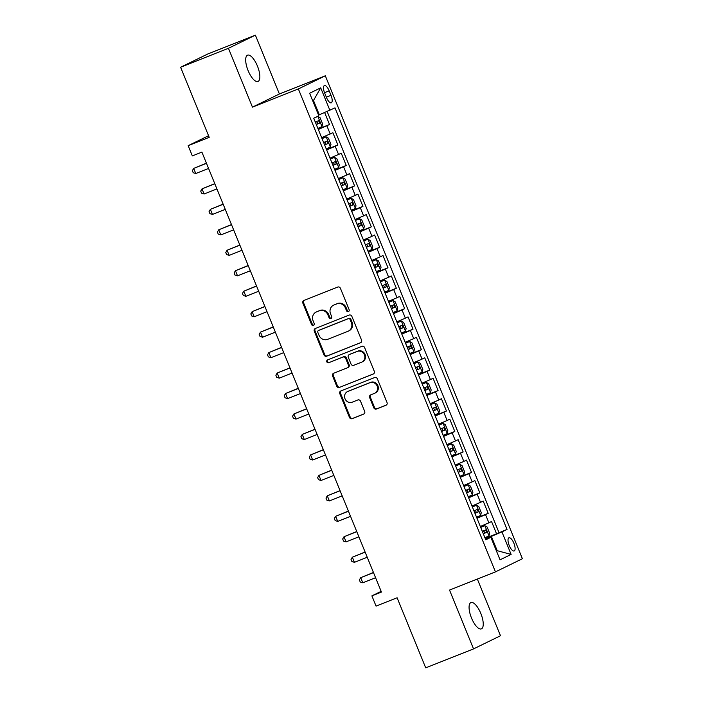 <?xml version="1.0" encoding="UTF-8"?>
<svg xmlns="http://www.w3.org/2000/svg" width="703" height="703" viewBox="0 0 703 703"><rect width="100%" height="100%" fill="white"/><g stroke="black" fill="none" stroke-linecap="round" stroke-linejoin="round"><path stroke-width="1.05" d="M348.398 311.596A1.52 1.415 -116 0 0 349.136 309.671L340.428 288.327A2.171 2.021 -116 0 0 337.73 287.061L303.924 300.453A2.171 2.021 -116 0 0 302.87 303.204L311.578 324.549A1.52 1.415 -116 0 0 313.556 325.392A1.52 1.415 -116 0 0 314.206 323.503L313.081 320.744A6.942 6.459 -116 0 1 316.042 312.123A6.942 6.459 -116 0 1 316.464 311.939L319.285 310.823A6.942 6.459 -116 0 1 327.914 314.865L329.039 317.624A1.52 1.415 -116 0 0 331.025 318.477A1.52 1.415 -116 0 0 331.675 316.587L330.542 313.828A6.942 6.459 -116 0 1 333.512 305.207A6.942 6.459 -116 0 1 333.934 305.014L336.746 303.898A6.942 6.459 -116 0 1 345.384 307.949L346.509 310.708A1.52 1.415 -116 0 0 348.398 311.596M480.817 613.447A14.148 5.176 68.4 0 0 470.948 602.568A14.148 5.176 68.4 0 0 471.493 617.999A14.148 5.176 68.4 0 0 481.37 628.877A14.148 5.176 68.4 0 0 480.817 613.447M257.43 66.056A14.148 5.176 68.4 0 0 247.553 55.168A14.148 5.176 68.4 0 0 248.106 70.599A14.148 5.176 68.4 0 0 257.975 81.486A14.148 5.176 68.4 0 0 257.43 66.056M513.893 543.243A7.074 2.584 68.4 0 0 508.954 537.804A7.074 2.584 68.4 0 0 509.227 545.519A7.074 2.584 68.4 0 0 514.165 550.959A7.074 2.584 68.4 0 0 513.893 543.243M373.785 407.758A2.171 2.021 -116 0 0 376.483 409.023L385.973 405.271A2.171 2.021 -116 0 0 387.028 402.52L377.353 378.812A2.171 2.021 -116 0 0 374.655 377.546L340.858 390.938A2.171 2.021 -116 0 0 339.795 393.698L349.47 417.397A2.171 2.021 -116 0 0 352.168 418.663L363.618 414.12A2.171 2.021 -116 0 0 364.681 411.369L360.542 401.228A2.171 2.021 -116 0 0 357.845 399.963L352.159 402.213A5.809 5.404 -116 0 1 347.423 391.624A5.809 5.404 -116 0 1 347.774 391.466L370.033 382.652A5.809 5.404 -116 0 1 374.769 393.241A5.809 5.404 -116 0 1 374.418 393.399L370.709 394.866A2.171 2.021 -116 0 0 369.646 397.617L373.785 407.758L374.514 407.406A2.171 2.021 -116 0 0 377.212 408.671L386.395 405.033M228.44 48.296L252.447 107.128L279.39 93.982L255.382 35.15L228.44 48.296L180.609 67.251L209.213 137.331L188.167 145.67L192.341 155.908L201.902 152.112L381.448 592.075L371.887 595.872L376.061 606.1L397.107 597.761L425.71 667.85L473.541 648.904L500.483 635.749L477.346 579.052M252.447 107.128L298.362 88.947L495.448 571.882L449.533 590.072L473.541 648.904M360.481 342.8A2.171 2.021 -116 0 0 361.535 340.05L351.86 316.35A2.171 2.021 -116 0 0 349.163 315.085L315.366 328.477A2.171 2.021 -116 0 0 314.303 331.227L323.978 354.927A2.171 2.021 -116 0 0 326.675 356.193L360.736 342.677M364.611 347.581L374.286 371.281A2.171 2.021 -116 0 1 373.223 374.031L339.417 387.423A2.171 2.021 -116 0 1 336.719 386.158L332.581 376.017A2.171 2.021 -116 0 1 333.644 373.267L347.352 367.836A2.171 2.021 -116 0 0 348.407 365.085L345.665 358.354A2.171 2.021 -116 0 0 342.967 357.089L328.696 362.739A1.52 1.415 -116 0 1 327.449 359.971A1.52 1.415 -116 0 1 327.545 359.927L361.913 346.315A2.171 2.021 -116 0 1 364.611 347.581M180.609 67.251L207.552 54.096L255.382 35.15M485.158 538.313L496.555 533.797L491.538 521.521L488.884 522.812L485.545 514.631L476.977 518.278M476.801 517.847L488.198 513.331L483.189 501.054L480.536 502.346L477.188 494.165L468.629 497.812M468.453 497.381L479.85 492.865L474.841 480.588L472.179 481.889L468.839 473.699L460.28 477.355M460.105 476.915L471.502 472.407L466.484 460.122L463.831 461.423L460.491 453.242L451.924 456.888M451.748 456.458L463.145 451.941L458.136 439.665L455.482 440.957L452.134 432.776L443.575 436.422M443.4 435.992L454.797 431.475L449.788 419.199L447.126 420.499L443.786 412.31L435.227 415.965M435.052 415.526L446.449 411.018L441.431 398.733L438.777 400.033L435.438 391.843L426.879 395.499M426.695 395.068L438.092 390.552L433.083 378.276L430.429 379.567L427.081 371.386L418.522 375.033M418.347 374.602L429.744 370.086L424.735 357.809L422.072 359.11L418.733 350.92L410.174 354.576M409.998 354.136L421.396 349.619L416.378 337.343L413.724 338.644L410.385 330.454L401.826 334.11M401.641 333.679L413.039 329.162L408.03 316.886L405.376 318.178L402.037 309.997L393.469 313.643M393.293 313.213L404.691 308.696L399.682 296.42L397.019 297.712L393.68 289.531L385.121 293.177M384.945 292.747L396.343 288.23L391.325 275.954L388.671 277.254L385.332 269.064L376.773 272.72M376.588 272.281L387.986 267.773L382.977 255.488L380.323 256.788L376.984 248.607L368.416 252.254M368.24 251.823L379.638 247.307L374.629 235.03L371.966 236.322L368.627 228.141L360.068 231.788M359.892 231.357L371.289 226.841L366.272 214.564L363.618 215.865L360.279 207.675L351.72 211.331M351.535 210.891L362.933 206.383L357.924 194.098L355.27 195.399L351.931 187.218L343.363 190.864M343.187 190.434L354.584 185.917L349.576 173.641L346.913 174.933L343.574 166.752L335.015 170.398M334.839 169.968L346.236 165.451L341.227 153.175L338.565 154.475L335.226 146.286L326.667 149.941M326.482 149.502L337.879 144.985L332.871 132.709L321.649 137.656M324.663 93.042L326.5 97.541A6.854 2.504 68.4 0 0 331.28 102.814A6.854 2.504 68.4 0 0 331.016 95.336L329.18 90.836A6.854 2.504 68.4 0 0 324.399 85.564A6.854 2.504 68.4 0 0 324.663 93.042M298.362 88.947L325.313 75.792L522.391 558.727L495.448 571.882M496.555 533.797L507.03 529.421L334.997 107.875L318.564 115.116M507.03 529.421L501.933 531.907L511.116 554.421L500.044 559.816L490.861 537.312L485.764 539.799L313.731 118.253L318.828 115.767L309.645 93.253L320.709 87.849L329.9 110.362M318.134 129.044L329.531 124.528L318.31 129.475M337.879 144.985L335.226 146.286M346.236 165.451L343.574 166.752M354.584 185.917L351.931 187.218M362.933 206.383L360.279 207.675M371.289 226.841L368.627 228.141M379.638 247.307L376.984 248.607M387.986 267.773L385.332 269.064M396.343 288.23L393.68 289.531M404.691 308.696L402.037 309.997M413.039 329.162L410.385 330.454M421.396 349.619L418.733 350.92M429.744 370.086L427.081 371.386M438.092 390.552L435.438 391.843M446.449 411.018L443.786 412.31M454.797 431.475L452.134 432.776M463.145 451.941L460.491 453.242M471.502 472.407L468.839 473.699M479.85 492.865L477.188 494.165M488.198 513.331L485.545 514.631M498.989 532.602L327.15 111.522M329.531 124.528L324.654 112.577M496.441 550.994L497.206 550.686L491.362 536.363L485.334 538.753M319.329 114.817L313.485 100.494L312.747 100.854M279.39 93.982L325.313 75.792M381.149 591.346L371.887 595.872M208.554 135.723L188.167 145.67M496.467 551.047L497.206 550.686L511.116 554.421M485.501 539.166L490.861 537.312M330.006 158.122L338.565 154.475M338.354 178.588L346.913 174.933M346.702 199.046L355.27 195.399M355.059 219.512L363.618 215.865M363.407 239.978L371.966 236.322M371.755 260.444L380.323 256.788M380.112 280.901L388.671 277.254M388.46 301.367L397.019 297.712M396.808 321.833L405.376 318.178M405.165 342.291L413.724 338.644M413.513 362.757L422.072 359.11M421.862 383.223L430.429 379.567M430.218 403.68L438.777 400.033M438.567 424.146L447.126 420.499M446.915 444.612L455.482 440.957M455.272 465.078L463.831 461.423M463.62 485.536L472.179 481.889M471.968 506.002L480.536 502.346M480.325 526.468L488.884 522.812M491.362 536.363L501.933 531.907M313.485 100.494L320.709 87.849M348.829 311.315A1.52 1.415 -116 0 1 347.238 310.357L346.113 307.589A6.942 6.459 -116 0 0 337.475 303.547L336.746 303.898M333.512 305.207L334.241 304.847A6.942 6.459 -116 0 1 334.663 304.663L337.475 303.547M316.042 312.123L316.772 311.763A6.942 6.459 -116 0 1 317.194 311.578L320.014 310.462A6.942 6.459 -116 0 1 328.644 314.513L329.769 317.273A1.52 1.415 -116 0 0 331.359 318.239M304.232 300.33A2.171 2.021 -116 0 0 303.599 302.852L312.308 324.188A1.52 1.415 -116 0 0 313.898 325.155M315.665 328.354A2.171 2.021 -116 0 0 315.032 330.867L324.707 354.576A2.171 2.021 -116 0 0 327.405 355.832L360.903 342.563M350.138 319.601A1.52 1.415 -116 0 0 348.249 318.714L318.573 330.463A1.52 1.415 -116 0 0 317.835 332.396L319.021 335.305A6.942 6.459 -116 0 0 327.66 339.356L347.941 331.315A6.942 6.459 -116 0 0 348.363 331.131A6.942 6.459 -116 0 0 351.324 322.51L350.138 319.601L350.867 319.241A1.52 1.415 -116 0 0 348.978 318.354L348.249 318.714M319.118 330.199A1.52 1.415 -116 0 1 319.303 330.111L348.978 318.354M348.363 331.131L349.092 330.779A6.942 6.459 -116 0 0 352.054 322.159L351.324 322.51M350.867 319.241L352.054 322.159M373.644 373.803L339.417 387.423M333.943 373.144A2.171 2.021 -116 0 0 333.31 375.666L337.449 385.806A2.171 2.021 -116 0 0 340.147 387.072M348.082 367.476A2.171 2.021 -116 0 0 349.136 364.725L346.394 357.994A2.171 2.021 -116 0 0 343.697 356.729L328.696 362.739M327.923 359.778A1.52 1.415 -116 0 0 329.417 362.388M361.579 362.203A5.809 5.404 -116 0 0 364.33 354.646A5.809 5.404 -116 0 0 357.194 351.456L349.347 354.558A2.171 2.021 -116 0 0 348.293 357.309L351.034 364.04A2.171 2.021 -116 0 0 353.732 365.305L361.579 362.203M361.931 362.045L362.66 361.685A5.809 5.404 -116 0 0 357.915 351.096L357.194 351.456M349.822 354.33A2.171 2.021 -116 0 1 350.076 354.207L357.915 351.096M371.017 394.743A2.171 2.021 -116 0 0 370.376 397.265L374.514 407.406M374.769 393.241L375.499 392.88A5.809 5.404 -116 0 0 370.762 382.291L370.033 382.652M347.423 391.624L348.152 391.263A5.809 5.404 -116 0 1 348.503 391.114L370.762 382.291M341.157 390.824A2.171 2.021 -116 0 0 340.524 393.337L350.199 417.037A2.171 2.021 -116 0 0 352.897 418.303L364.049 413.891M317.879 128.412L321.974 126.637L322.598 123.877L320.093 117.744L317.8 116.408L314.988 117.638M317.8 116.408L316.315 116.988M206.427 163.193L193.677 168.404L195.768 173.527L208.571 168.448M316.288 124.519L319.601 123.104L318.6 120.652L315.287 122.067M315.849 121.742C317.404 122.023 317.738 122.849 316.851 124.203L316.262 124.449M206.48 163.333L193.677 168.404L192.358 170.662L193.193 172.71L195.768 173.527M326.227 148.869L330.322 147.103L330.946 144.343L328.442 138.201L326.148 136.865L322.053 138.64M326.148 136.865L322.027 138.57M214.775 183.65L202.025 188.87L204.116 193.984L216.919 188.914M324.645 144.985L327.958 143.57L326.957 141.118L323.644 142.524M324.197 142.208C325.753 142.489 326.087 143.307 325.199 144.66L324.61 144.915M214.837 183.799L202.025 188.87L200.715 191.119L201.55 193.167L204.116 193.984M334.575 169.335L338.679 167.56L339.294 164.81L336.79 158.667L334.496 157.331L330.401 159.106M334.496 157.331L330.375 159.027M223.123 204.116L210.382 209.336L212.464 214.45L225.276 209.38M332.994 165.442L336.306 164.036L335.305 161.576L331.992 162.991M332.554 162.665C334.101 162.955 334.435 163.773 333.556 165.126L332.967 165.372M223.185 204.257L210.382 209.336L209.063 211.585L209.898 213.633L212.464 214.45M342.932 189.801L347.027 188.026L347.651 185.267L345.147 179.133L342.853 177.797L338.758 179.564M342.853 177.797L338.723 179.493M231.48 224.582L218.73 229.793L220.821 234.916L233.624 229.837M341.342 185.908L344.655 184.502L343.653 182.042L340.34 183.457M340.902 183.132C342.458 183.413 342.792 184.239 341.904 185.592L341.315 185.838M231.533 224.723L218.73 229.793L217.412 232.052L218.246 234.099L220.821 234.916M351.28 210.259L355.375 208.492L355.999 205.733L353.495 199.59L351.201 198.255L347.106 200.03M351.201 198.255L347.08 199.96M239.828 245.039L227.078 250.259L229.169 255.374L241.973 250.303M349.699 206.374L353.011 204.96L352.01 202.508L348.688 203.914M349.25 203.598C350.806 203.879 351.14 204.696 350.252 206.049L349.663 206.304M239.89 245.189L227.078 250.259L225.768 252.518L226.603 254.556L229.169 255.374M359.628 230.725L363.732 228.95L364.347 226.199L361.843 220.057L359.549 218.721L355.454 220.496M359.549 218.721L355.428 220.426M248.177 265.506L235.435 270.725L237.517 275.84L250.33 270.769M358.047 226.841L361.36 225.426L360.358 222.965L357.045 224.38M357.607 224.064C359.154 224.345 359.488 225.162 358.609 226.515L358.02 226.761M248.238 265.655L235.435 270.725L234.117 272.975L234.951 275.022L237.517 275.84M367.985 251.191L372.08 249.416L372.704 246.656L370.2 240.523L367.906 239.187L363.811 240.953M367.906 239.187L363.776 240.883M256.533 285.972L243.783 291.191L245.874 296.306L258.678 291.227M366.395 247.298L369.708 245.892L368.706 243.431L365.393 244.846M365.955 244.521C367.502 244.811 367.836 245.628 366.957 246.981L366.368 247.228M256.586 286.112L243.783 291.191L242.465 293.441L243.3 295.488L245.874 296.306M376.333 271.648L380.428 269.882L381.052 267.122L378.548 260.98L376.254 259.644L372.159 261.419M376.254 259.644L372.133 261.349M264.882 306.438L252.131 311.649L254.222 316.763L267.026 311.693M374.743 267.764L378.065 266.349L377.063 263.897L373.741 265.312M374.304 264.987C375.859 265.268 376.193 266.086 375.305 267.439L374.717 267.694M264.943 306.578L252.131 311.649L250.822 313.907L251.656 315.955L254.222 316.763M384.682 292.114L388.785 290.348L389.4 287.589L386.896 281.446L384.603 280.11L380.508 281.885M384.603 280.11L380.481 281.815M273.23 326.895L260.488 332.115L262.571 337.229L275.383 332.159M383.1 288.23L386.413 286.815L385.411 284.364L382.098 285.769M382.66 285.453C384.207 285.734 384.541 286.552 383.662 287.905L383.065 288.16M273.291 327.044L260.488 332.115L259.17 334.364L260.005 336.412L262.571 337.229M393.039 312.58L397.133 310.805L397.757 308.046L395.253 301.912L392.959 300.576L388.864 302.343M392.959 300.576L388.829 302.272M281.587 347.361L268.836 352.581L270.927 357.695L283.731 352.625M391.448 308.687L394.761 307.281L393.759 304.821L390.446 306.236M391.009 305.91C392.555 306.2 392.889 307.018 392.01 308.371L391.422 308.617M281.639 347.502L268.836 352.581L267.518 354.83L268.353 356.878L270.927 357.695M401.387 333.046L405.482 331.271L406.106 328.512L403.601 322.369L401.308 321.043L397.213 322.809M401.308 321.043L397.186 322.739M289.935 367.827L277.184 373.038L279.276 378.161L292.079 373.082M399.796 329.153L403.118 327.739L402.116 325.287L398.794 326.702M399.357 326.377C400.912 326.658 401.246 327.475 400.359 328.837L399.77 329.083M289.996 367.968L277.184 373.038L275.875 375.297L276.71 377.344L279.276 378.161M409.735 353.504L413.839 351.737L414.454 348.978L411.949 342.836L409.656 341.5L405.561 343.275M409.656 341.5L405.534 343.205M298.283 388.284L285.541 393.504L287.624 398.619L300.436 393.548M408.153 349.619L411.466 348.205L410.464 345.753L407.151 347.159M407.714 346.843C409.26 347.124 409.594 347.941 408.715 349.294L408.118 349.549M298.344 388.434L285.541 393.504L284.223 395.754L285.058 397.801L287.624 398.619M418.092 373.97L422.187 372.195L422.811 369.435L420.306 363.302L418.013 361.966L413.918 363.741M418.013 361.966L413.882 363.662M306.64 408.751L293.889 413.97L295.981 419.085L308.784 414.014M416.501 370.077L419.814 368.671L418.812 366.21L415.499 367.625M416.062 367.3C417.608 367.59 417.942 368.407 417.064 369.76L416.475 370.006M306.693 408.891L293.889 413.97L292.571 416.22L293.406 418.267L295.981 419.085M426.44 394.436L430.535 392.661L431.159 389.901L428.654 383.768L426.361 382.432L422.266 384.198M426.361 382.432L422.239 384.128M314.988 429.217L302.237 434.428L304.329 439.551L317.132 434.472M424.849 390.543L428.171 389.137L427.169 386.676L423.847 388.091M424.41 387.766C425.965 388.047 426.299 388.873 425.412 390.227L424.823 390.473M315.049 429.357L302.237 434.428L300.928 436.686L301.763 438.734L304.329 439.551M434.788 414.893L438.883 413.127L439.507 410.367L437.002 404.225L434.709 402.889L430.614 404.664M434.709 402.889L430.588 404.594M323.336 449.674L310.594 454.894L312.677 460.008L325.489 454.938M433.206 411.009L436.519 409.594L435.517 407.142L432.204 408.548M432.767 408.232C434.313 408.513 434.647 409.331 433.769 410.684L433.171 410.939M323.398 449.823L310.594 454.894L309.276 457.152L310.111 459.191L312.677 460.008M443.145 435.359L447.24 433.584L447.864 430.834L445.359 424.691L443.066 423.355L438.962 425.13M443.066 423.355L438.936 425.06M331.693 470.14L318.942 475.36L321.034 480.474L333.837 475.404M441.554 431.475L444.867 430.06L443.865 427.6L440.553 429.015M441.115 428.698C442.662 428.979 442.995 429.797 442.117 431.15L441.528 431.396M331.746 470.289L318.942 475.36L317.624 477.609L318.459 479.657L321.034 480.474M451.493 455.825L455.588 454.05L456.212 451.291L453.707 445.157L451.414 443.821L447.319 445.588M451.414 443.821L447.284 445.517M340.041 490.606L327.29 495.826L329.382 500.94L342.185 495.861M449.902 451.932L453.224 450.526L452.222 448.066L448.901 449.481M449.463 449.155C451.018 449.445 451.352 450.263 450.465 451.616L449.876 451.862M340.103 490.747L327.29 495.826L325.981 498.075L326.816 500.123L329.382 500.94M459.841 476.283L463.936 474.516L464.56 471.757L462.056 465.614L459.762 464.279L455.667 466.054M459.762 464.279L455.641 465.984M348.389 511.072L335.647 516.283L337.73 521.398L350.542 516.327M458.259 472.398L461.572 470.984L460.57 468.532L457.258 469.947M457.82 469.622C459.367 469.903 459.7 470.72 458.822 472.073L458.224 472.328M348.451 511.213L335.647 516.283L334.329 518.542L335.164 520.589L337.73 521.398M468.198 496.749L472.293 494.974L472.917 492.223L470.404 486.081L468.119 484.745L464.015 486.52M468.119 484.745L463.989 486.45M356.746 531.53L343.995 536.749L346.078 541.864L358.89 536.793M466.607 492.865L469.92 491.45L468.919 488.998L465.606 490.404M466.168 490.088C467.715 490.369 468.049 491.186 467.17 492.539L466.581 492.794M356.799 531.679L343.995 536.749L342.677 538.999L343.512 541.046L346.078 541.864M476.546 517.215L480.641 515.44L481.265 512.68L478.761 506.547L476.467 505.211L472.372 506.977M476.467 505.211L472.337 506.907M365.094 551.996L352.344 557.215L354.435 562.33L367.238 557.251M474.956 513.322L478.277 511.916L477.275 509.455L473.954 510.87M474.516 510.545C476.072 510.835 476.406 511.652 475.518 513.005L474.929 513.252M365.156 552.136L352.344 557.215L351.034 559.465L351.869 561.512L354.435 562.33M484.894 537.681L488.989 535.906L489.613 533.146L487.109 527.004L484.815 525.677L480.72 527.443M484.815 525.677L480.694 527.373M373.442 572.462L360.701 577.673L362.783 582.787L375.587 577.717M483.312 533.788L486.625 532.373L485.624 529.921L482.311 531.336M482.873 531.011C484.42 531.292 484.754 532.109 483.875 533.463L483.277 533.718M373.504 572.602L360.701 577.673L359.382 579.931L360.217 581.979L362.783 582.787M330.217 134.009L326.877 125.819M324.522 92.682L329.18 90.836M326.359 97.181L331.016 95.336M346.113 307.589L345.384 307.949M334.663 304.663L333.934 305.014M329.769 317.273L329.039 317.624M328.644 314.513L327.914 314.865M320.014 310.462L319.285 310.823M317.194 311.578L316.464 311.939M312.308 324.188L311.578 324.549M303.599 302.852L302.87 303.204M347.238 310.357L346.509 310.708M327.405 355.832L326.675 356.193M324.707 354.576L323.978 354.927M315.032 330.867L314.303 331.227M319.303 330.111L318.573 330.463M337.449 385.806L336.719 386.158M333.31 375.666L332.581 376.017M349.136 364.725L348.407 365.085M346.394 357.994L345.665 358.354M343.697 356.729L342.967 357.089M350.076 354.207L349.347 354.558M370.376 397.265L369.646 397.617M348.503 391.114L347.774 391.466M352.897 418.303L352.168 418.663M350.199 417.037L349.47 417.397M340.524 393.337L339.795 393.698M377.212 408.671L376.483 409.023M321.992 126.566L317.853 116.434M316.851 124.203L319.601 123.104M330.34 147.032L326.21 136.9M325.199 144.66L327.958 143.57M338.688 167.49L334.558 157.367M333.556 165.126L336.306 164.036M347.045 187.956L342.906 177.824M341.904 185.592L344.655 184.502M355.393 208.422L351.263 198.29M350.252 206.049L353.011 204.96M363.741 228.888L359.611 218.756M358.609 226.515L361.36 225.426M372.098 249.345L367.959 239.222M366.957 246.981L369.708 245.892M380.446 269.811L376.316 259.679M375.305 267.439L378.065 266.349M388.794 290.277L384.664 280.146M383.662 287.905L386.413 286.815M397.151 310.735L393.012 300.612M392.01 308.371L394.761 307.281M405.499 331.201L401.369 321.069M400.359 328.837L403.118 327.739M413.847 351.667L409.717 341.535M408.715 349.294L411.466 348.205M422.204 372.124L418.065 362.001M417.064 369.76L419.814 368.671M430.552 392.59L426.422 382.458M425.412 390.227L428.171 389.137M438.9 413.056L434.77 402.924M433.769 410.684L436.519 409.594M447.257 433.523L443.118 423.391M442.117 431.15L444.867 430.06M455.606 453.98L451.475 443.857M450.465 451.616L453.224 450.526M463.954 474.446L459.824 464.314M458.822 472.073L461.572 470.984M472.311 494.912L468.172 484.78M467.17 492.539L469.92 491.45M480.659 515.369L476.529 505.246M475.518 513.005L478.277 511.916M489.007 535.835L484.877 525.703M483.875 533.463L486.625 532.373M319.215 330.155L318.485 330.507M348.213 367.423L347.484 367.774M349.945 354.259L349.215 354.62"/></g></svg>
